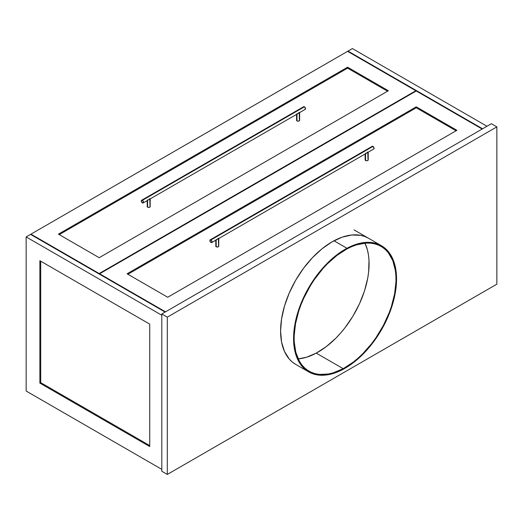 <?xml version="1.0" encoding="UTF-8"?>
<svg xmlns="http://www.w3.org/2000/svg" width="523" height="523" viewBox="0 0 523 523"><rect width="100%" height="100%" fill="white"/><g stroke="black" fill="none" stroke-linecap="round" stroke-linejoin="round"><path stroke-width="0.78" d="M30.543 234.389L165.111 312.074L30.543 234.389L26.15 236.926L26.15 391.034L161.81 469.36L26.15 391.034L26.15 236.926L30.543 234.389M161.81 315.245L26.15 236.926L161.81 315.245M39.879 383.111L39.879 260.709L149.728 324.129L149.728 446.531L39.879 383.111L39.879 260.709L149.728 324.129L149.728 446.531L39.879 383.111L40.702 382.633L39.879 383.111M40.702 261.18L40.702 382.633L149.728 445.576L40.702 382.633L40.702 261.18M482.16 129.031L416.249 90.976L99.612 273.784L99.612 274.261L99.612 273.784L165.523 311.839L99.612 273.784L416.249 90.976L482.16 129.031M456.893 130.299L167.72 297.254L127.076 273.784L416.249 106.829L456.893 130.299L167.72 297.254L127.076 273.784L416.249 106.829L416.249 107.784L127.9 274.261L416.249 107.784L416.249 106.829L456.893 130.299M456.069 130.776L416.249 107.784L456.069 130.776M415.837 91.218L415.837 90.741L347.592 51.339L30.955 234.147L30.955 234.624L30.955 234.147L99.2 273.549L99.2 274.026L99.2 273.549L415.837 90.741L415.837 91.218M415.837 90.741L347.592 51.339L30.955 234.147L99.2 273.549L415.837 90.741M388.373 90.741L99.2 257.695L58.419 234.147L347.592 67.192L388.373 90.741L99.2 257.695L58.419 234.147L347.592 67.192L347.592 68.147L59.243 234.624L347.592 68.147L347.592 67.192L388.373 90.741M387.55 91.218L347.592 68.147L387.55 91.218M482.572 128.789L348.004 51.104L348.004 51.574L348.004 51.104L352.397 48.567L486.965 126.252L352.397 48.567L348.004 51.104L482.572 128.789M332.079 241.842A72.821 42.043 -60 0 1 368.486 238.233L364.74 236.474L360.687 235.343L351.783 234.99L342.12 237.181L332.079 241.842L322.031 248.778L312.375 257.741L303.471 268.377L295.665 280.276L289.265 292.985L284.505 306.007L281.577 318.853L280.583 331.026L281.577 342.055L284.505 351.515L289.265 359.046L292.272 361.994L295.665 364.361A72.821 42.043 -60 0 1 284.505 306.007A72.821 42.043 -60 0 1 332.079 241.842M161.81 471.262L167.308 474.433L167.308 317.147L161.81 313.977L161.81 471.262L161.81 313.977L491.359 123.716L496.85 126.886L167.308 317.147L167.308 474.433L496.85 284.172L496.85 126.886L496.85 284.172L167.308 474.433L161.81 471.262M161.81 313.977L491.359 123.716L496.85 126.886L167.308 317.147L161.81 313.977M346.952 248.915A72.043 41.592 -60 0 1 381.084 246.398A72.043 41.592 -60 0 1 391.753 305.347A72.043 41.592 -60 0 1 343.173 368.669L316.258 353.13A72.043 41.592 120 0 0 365.015 243.149L367.414 249.837L368.447 254.891L368.996 260.31L368.623 272.045L367.708 278.249L364.459 291.03L359.425 303.896L352.809 316.35L344.86 327.921L340.48 333.229L335.884 338.159L326.228 346.671L316.258 353.13L343.173 368.669L333.275 372.821L328.477 373.984L319.396 374.422L315.206 373.69L311.303 372.337L307.727 370.369L304.51 367.806L301.679 364.681L299.274 361.014L295.796 352.208L294.214 341.735L294.155 336.001L295.502 323.796L298.751 311.015L301.058 304.563L303.785 298.149L310.401 285.695L314.225 279.766L322.73 268.815L327.326 263.886L336.982 255.374L346.952 248.915L351.933 246.542L356.843 244.757L366.29 243.064L370.722 243.162L374.913 243.895L378.815 245.248L382.391 247.216L385.614 249.778L388.439 252.903L392.819 260.742L395.355 270.424L395.904 275.843L395.97 281.583L394.623 293.789L391.367 306.57L389.066 313.022L383.215 325.744L375.893 337.812L371.768 343.461L362.792 353.698L358.026 358.19L353.136 362.21L343.173 368.669A72.043 41.592 -60 0 1 309.041 371.186A72.043 41.592 -60 0 1 298.365 312.238A72.043 41.592 -60 0 1 346.952 248.915M346.971 248.275L333.988 240.776L346.971 248.275A72.821 42.043 -60 0 1 381.47 245.725A72.821 42.043 -60 0 1 392.257 305.308A72.821 42.043 -60 0 1 343.147 369.31A72.821 42.043 -60 0 1 308.648 371.853A72.821 42.043 -60 0 1 297.862 312.27A72.821 42.043 -60 0 1 346.971 248.275L336.897 254.799L331.955 258.859L322.488 268.384L313.892 279.459L306.498 291.657L303.34 298.038L300.581 304.517L296.378 317.539L294.037 330.229L293.665 342.094L294.22 347.573L296.789 357.359L298.777 361.576L301.215 365.283L304.072 368.447L307.321 371.029L310.937 373.023L314.885 374.39L319.122 375.128L328.294 374.69L338.113 371.716L343.147 369.31L353.228 362.785L362.988 354.182L372.056 343.833L376.227 338.126L383.627 325.927L389.537 313.068L393.747 300.045L396.081 287.356L396.519 281.289L395.898 270.012L394.858 264.906L391.341 256.009L388.903 252.302L386.046 249.138L382.797 246.549L379.182 244.561L375.239 243.195L371.003 242.456L366.518 242.352L356.974 244.071L346.971 248.275M298.188 358.896A72.043 41.592 120 0 0 316.258 353.13L306.36 357.287L298.188 358.896M149.898 198.655L148.395 199.891L149.898 198.655M150.225 198.838L150.134 206.18M147.604 207.154A1.556 0.896 0 0 0 149.297 207.35A1.556 0.896 0 0 0 150.251 206.52L149.297 207.35L147.604 207.154L147.604 200.387L147.604 207.154A1.556 0.896 0 0 1 147.146 206.52L147.604 207.154M148.107 199.963L147.604 199.864M150.251 198.858L298.09 113.504L299.189 112.34L299.646 112.602L299.189 112.34L298.09 113.504L296.992 113.609M296.659 119.924L296.541 120.27A1.556 0.896 0 0 0 296.992 120.905L296.992 114.138L296.992 120.905A1.556 0.896 0 0 0 298.685 121.101A1.556 0.896 0 0 0 299.646 120.27L299.529 119.924M299.614 112.589L299.646 120.27L299.189 120.905L297.495 121.101L296.567 120.447L296.541 114.4M148.395 199.891L143.158 202.95A1.556 0.896 60 0 1 142.38 202.872A1.556 0.896 60 0 1 141.367 201.505A1.556 0.896 60 0 1 141.609 200.263A1.556 0.896 60 0 1 142.38 200.335A1.556 0.896 60 0 1 143.4 201.708A1.556 0.896 60 0 1 143.158 202.95L143.4 201.708L142.38 200.335L304.412 106.79L142.38 200.335L141.609 200.263L141.609 202.055L143.158 202.95M304.831 109.477L305.184 109.405A1.556 0.896 -120 0 0 305.425 108.163A1.556 0.896 -120 0 0 304.412 106.79A1.556 0.896 -120 0 0 303.634 106.718L303.392 106.993M299.189 112.34L299.385 119.774M299.646 112.602L305.321 109.294L305.02 107.359L303.634 106.718L141.609 200.263M149.8 198.596L149.99 206.023M147.264 206.18L147.146 200.649M218.49 238.253L216.986 239.495L218.49 238.253M218.81 238.436L218.719 245.777M216.189 246.751A1.556 0.896 0 0 0 217.882 246.948A1.556 0.896 0 0 0 218.843 246.117L217.882 246.948L216.189 246.751L216.189 239.985L216.189 246.751A1.556 0.896 0 0 1 215.731 246.117L216.189 246.751M216.692 239.56L216.189 239.462M218.843 238.455L366.682 153.102L367.78 151.938L368.231 152.206L367.78 151.938L366.682 153.102L365.584 153.206M365.244 159.522L365.126 159.868A1.556 0.896 0 0 0 365.584 160.502L365.584 153.736L365.584 160.502A1.556 0.896 0 0 0 367.277 160.698A1.556 0.896 0 0 0 368.231 159.868L368.114 159.522M368.205 152.186L368.231 159.868L367.78 160.502L366.375 160.751L365.159 160.045L365.126 153.997M216.986 239.495L211.75 242.548A1.556 0.896 60 0 1 210.972 242.476A1.556 0.896 60 0 1 209.952 241.103A1.556 0.896 60 0 1 210.194 239.861A1.556 0.896 60 0 1 210.972 239.933A1.556 0.896 60 0 1 211.985 241.306A1.556 0.896 60 0 1 211.75 242.548L211.985 241.306L210.972 239.933L372.997 146.388L210.972 239.933L210.194 239.861L210.194 241.652L211.75 242.548M373.415 149.075L373.775 149.003A1.556 0.896 -120 0 0 374.01 147.761A1.556 0.896 -120 0 0 372.997 146.388A1.556 0.896 -120 0 0 372.219 146.316L371.984 146.59M367.78 151.938L367.97 159.371M368.231 152.206L373.912 148.892L373.775 147.211L372.219 146.316L210.194 239.861M218.385 238.194L218.575 245.62M215.849 245.777L215.731 240.247M295.665 364.361L308.609 371.833M354.006 229.872L381.47 245.725"/></g></svg>
